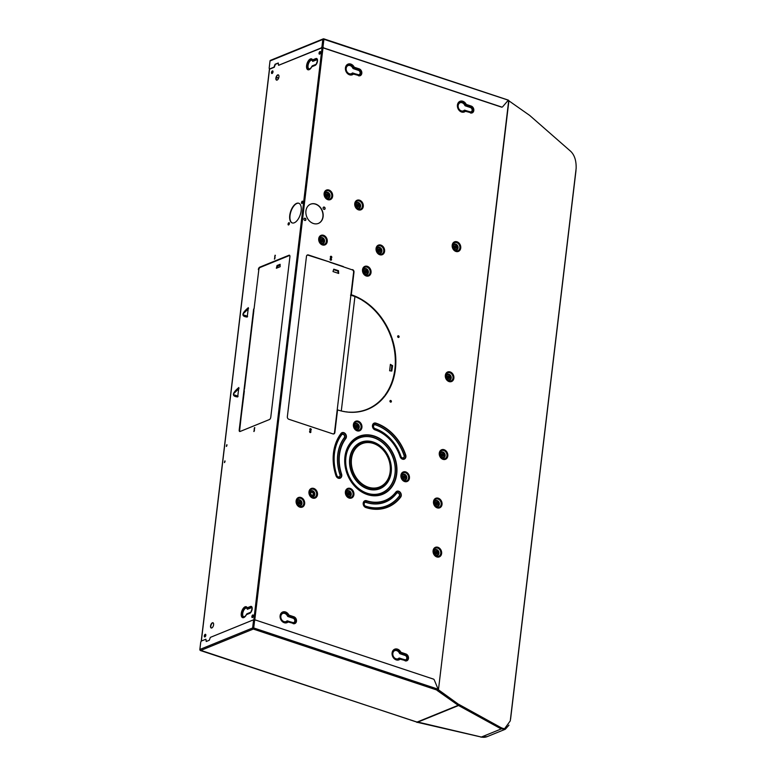 <?xml version="1.0" encoding="UTF-8"?>
<svg xmlns="http://www.w3.org/2000/svg" width="776" height="776" viewBox="0 0 776 776"><rect width="100%" height="100%" fill="white"/><g stroke="black" fill="none" stroke-linecap="round" stroke-linejoin="round"><path stroke-width="1.16" d="M575.879 170.613L576.141 168.402C576.355 160.778 574.55 155.093 570.729 151.359L529.668 115.411L508.367 100.453M330.983 257.913A0.863 0.698 67.8 0 0 331.177 256.293A0.863 0.698 67.8 0 0 330.983 257.913M310.157 432.562A0.863 0.698 67.8 0 0 310.351 430.952A0.863 0.698 67.8 0 0 310.157 432.562M390.57 402.113A0.863 0.698 67.8 0 0 390.764 400.494A0.863 0.698 67.8 0 0 390.57 402.113M398.282 337.424A0.863 0.698 67.8 0 0 398.476 335.804A0.863 0.698 67.8 0 0 398.282 337.424M330.712 260.183A0.863 0.698 67.8 0 0 330.906 258.563A0.863 0.698 67.8 0 0 330.712 260.183M310.429 430.302A0.863 0.698 67.8 0 0 310.623 428.682A0.863 0.698 67.8 0 0 310.429 430.302M352.508 269.602A2.076 1.668 67.8 0 1 353.992 272.114L351.295 294.754A61.566 49.538 -112.2 0 1 395.13 351.402A61.566 49.538 -112.2 0 1 367.64 409.35A61.566 49.538 -112.2 0 1 337.56 409.893L334.863 432.533A2.076 1.668 67.8 0 1 332.914 433.9L288.827 419.263A2.076 1.668 67.8 0 1 287.343 416.751L306.471 256.332A2.076 1.668 67.8 0 1 308.421 254.965L343.351 266.556M305.928 210.926A10.379 8.352 67.8 0 0 309.498 221.044A10.379 8.352 67.8 0 0 318.432 223.391A10.379 8.352 67.8 0 0 323.107 216.63A10.379 8.352 67.8 0 0 319.537 206.523A10.379 8.352 67.8 0 0 310.604 204.166A10.379 8.352 67.8 0 0 305.928 210.926M323.107 207.89A1.212 0.97 67.8 0 0 325.115 208.56A1.212 0.97 67.8 0 0 323.107 207.89M303.93 219.007A1.212 0.97 67.8 0 0 305.928 219.666A1.212 0.97 67.8 0 0 303.93 219.007M508.92 100.667L438.44 689.845L508.707 100.56M438.653 689.951L459.101 704.715L438.246 689.922M459.402 704.695L501.946 728.15L504.575 728.732L510.268 720.875L510.492 719.129M323.068 39.198L323.883 39.198M252.801 628.492L253.558 628.473M277.721 74.903A2.764 1.358 -71.6 0 0 275.975 77.581A2.764 1.358 -71.6 0 0 276.537 80.112A2.764 1.358 -71.6 0 0 277.1 80.073A2.764 1.358 -71.6 0 0 278.846 77.387A2.764 1.358 -71.6 0 0 278.283 74.865A2.764 1.358 -71.6 0 0 277.721 74.903M211.77 627.959A2.764 1.358 108.4 0 1 211.208 627.997A2.764 1.358 108.4 0 1 210.645 625.475A2.764 1.358 108.4 0 1 212.391 622.788A2.764 1.358 108.4 0 1 212.954 622.75A2.764 1.358 108.4 0 1 213.507 625.272A2.764 1.358 108.4 0 1 211.77 627.959M319.974 51.546A1.387 0.679 -71.6 0 0 319.101 52.884A1.387 0.679 -71.6 0 0 319.382 54.145A1.387 0.679 -71.6 0 0 319.663 54.126A1.387 0.679 -71.6 0 0 320.527 52.787A1.387 0.679 -71.6 0 0 320.255 51.526A1.387 0.679 -71.6 0 0 319.974 51.546M272.405 70.907A1.387 0.679 -71.6 0 0 271.532 72.255A1.387 0.679 -71.6 0 0 271.813 73.516A1.387 0.679 -71.6 0 0 272.095 73.497A1.387 0.679 -71.6 0 0 272.958 72.158A1.387 0.679 -71.6 0 0 272.686 70.888A1.387 0.679 -71.6 0 0 272.405 70.907M252.782 614.951A1.387 0.679 -71.6 0 0 251.919 616.299A1.387 0.679 -71.6 0 0 252.2 617.56A1.387 0.679 -71.6 0 0 252.481 617.541A1.387 0.679 -71.6 0 0 253.345 616.202A1.387 0.679 -71.6 0 0 253.063 614.932A1.387 0.679 -71.6 0 0 252.782 614.951M205.223 634.322A1.387 0.679 -71.6 0 0 204.35 635.66A1.387 0.679 -71.6 0 0 204.631 636.931A1.387 0.679 -71.6 0 0 204.912 636.912A1.387 0.679 -71.6 0 0 205.776 635.563A1.387 0.679 -71.6 0 0 205.504 634.302A1.387 0.679 -71.6 0 0 205.223 634.322M254.237 429.885L253.868 431.514L254.237 429.885M275.063 255.226L274.694 256.856L275.063 255.226M254.509 427.615L254.14 429.244L254.509 427.615M274.791 257.496L274.423 259.126L274.791 257.496M226.737 444.774L226.369 446.404L226.737 444.774M224.807 460.944L224.439 462.574L224.807 460.944M247.214 317.045C241.171 316.521 241.549 313.388 248.339 307.645L247.214 317.045M237.689 396.934C231.646 396.41 232.024 393.277 238.814 387.525L237.689 396.934M258.33 269.582A2.076 1.018 -71.6 0 1 259.698 267.177L289.002 255.246A2.076 1.018 -71.6 0 1 289.429 255.217A2.076 1.018 -71.6 0 1 289.914 256.72L270.785 417.149A2.076 1.018 -71.6 0 1 269.408 419.554L240.104 431.475A2.076 1.018 -71.6 0 1 239.687 431.505A2.076 1.018 -71.6 0 1 239.202 430.001L253.733 309.081M296.616 203.37A10.379 5.083 -71.6 0 0 290.088 213.448A10.379 5.083 -71.6 0 0 292.183 222.925A10.379 5.083 -71.6 0 0 294.298 222.78A10.379 5.083 -71.6 0 0 300.826 212.711A10.379 5.083 -71.6 0 0 298.731 203.225A10.379 5.083 -71.6 0 0 296.616 203.37M302.3 201.207A1.212 0.592 -71.6 0 0 301.544 202.391A1.212 0.592 -71.6 0 0 301.786 203.496A1.212 0.592 -71.6 0 0 302.029 203.477A1.212 0.592 -71.6 0 0 302.795 202.303A1.212 0.592 -71.6 0 0 302.553 201.197A1.212 0.592 -71.6 0 0 302.3 201.207M288.885 222.683A1.212 0.592 -71.6 0 0 288.119 223.857A1.212 0.592 -71.6 0 0 288.362 224.962A1.212 0.592 -71.6 0 0 288.614 224.943A1.212 0.592 -71.6 0 0 289.37 223.769A1.212 0.592 -71.6 0 0 289.128 222.663A1.212 0.592 -71.6 0 0 288.885 222.683M278.419 74.923A2.764 1.358 -71.6 0 0 278.002 74.991A2.764 1.358 -71.6 0 0 276.305 77.532A2.764 1.358 -71.6 0 0 276.683 80.141M211.353 628.036A2.764 1.358 108.4 0 1 210.965 625.417A2.764 1.358 108.4 0 1 212.672 622.885A2.764 1.358 108.4 0 1 213.09 622.808M205.63 634.38A1.387 0.679 -71.6 0 0 205.504 634.419A1.387 0.679 -71.6 0 0 204.67 635.612A1.387 0.679 -71.6 0 0 204.786 636.941M253.199 615.019A1.387 0.679 -71.6 0 0 253.073 615.048A1.387 0.679 -71.6 0 0 252.239 616.241A1.387 0.679 -71.6 0 0 252.345 617.58M272.812 70.975A1.387 0.679 -71.6 0 0 272.686 71.004A1.387 0.679 -71.6 0 0 271.852 72.197A1.387 0.679 -71.6 0 0 271.969 73.526M320.381 51.604A1.387 0.679 -71.6 0 0 320.255 51.633A1.387 0.679 -71.6 0 0 319.421 52.826A1.387 0.679 -71.6 0 0 319.537 54.165M225.108 461.031L224.594 462.564M227.038 444.861L226.524 446.394M275.092 257.584L274.588 259.116M254.809 427.702L254.305 429.244M275.364 255.323L274.859 256.856M254.538 429.972L254.033 431.505M239.202 430.001L239.483 430.098A2.076 1.018 -71.6 0 0 239.832 431.534M239.483 430.098L244.333 391.162M244.207 388.97L253.626 309.042M259.698 267.177L259.989 267.274A2.076 1.018 -71.6 0 0 258.612 269.679M259.979 267.516L269.825 263.054M279.505 259.116L289.293 255.343A2.076 1.018 -71.6 0 1 289.564 255.285M289.254 222.751A1.212 0.592 -71.6 0 0 289.167 222.77A1.212 0.592 -71.6 0 0 288.449 223.798A1.212 0.592 -71.6 0 0 288.517 224.972M302.679 201.285A1.212 0.592 -71.6 0 0 302.591 201.304A1.212 0.592 -71.6 0 0 301.864 202.332A1.212 0.592 -71.6 0 0 301.942 203.506M298.867 203.283A10.379 5.083 -71.6 0 0 296.898 203.467A10.379 5.083 -71.6 0 0 290.408 213.39A10.379 5.083 -71.6 0 0 292.329 222.964M316.492 63.816A2.425 1.183 -71.6 0 1 315.754 64.447L312.262 65.863M317.384 61.149A2.425 1.183 -71.6 0 0 316.569 59.849A2.425 1.183 -71.6 0 0 316.298 59.917L316.269 59.82A2.512 1.232 108.4 0 1 317.394 61.003M316.715 59.859A2.522 1.232 -71.6 0 0 316.579 59.907L312.68 61.391L316.269 59.82L315.929 58.957A3.288 1.61 108.4 0 1 317.403 60.77A3.288 1.61 108.4 0 1 316.288 64.136A3.288 1.61 108.4 0 1 315.192 65.097L312.03 66.154A4.501 2.202 -71.6 0 1 312.02 66.173M315.871 58.559L312.592 59.898A5.742 2.813 -71.6 0 0 308.062 61.285A5.742 2.813 -71.6 0 0 307.121 69.112A5.742 2.813 -71.6 0 0 311.777 66.755L315.056 65.427A3.667 1.794 -71.6 0 0 317.481 61.168A3.667 1.794 -71.6 0 0 315.871 58.559A0.689 0.553 67.8 0 0 315.929 58.957L312.65 60.285A0.689 0.553 67.8 0 1 312.592 59.898A0.689 0.533 155.3 0 0 312.505 60.227L312.806 61.333L316.579 59.907M311.486 60.179A4.598 2.25 -71.6 0 0 308.45 63.884A4.598 2.25 -71.6 0 0 308.664 68.666M312.621 61.236A4.501 2.202 -71.6 0 0 311.341 60.179A4.501 2.202 -71.6 0 0 308.227 63.807A4.501 2.202 -71.6 0 0 308.547 68.579A4.501 2.202 -71.6 0 0 311.292 67.415M315.056 65.427A0.689 0.553 -112.2 0 1 315.192 65.097L311.913 66.426A0.689 0.563 -147.9 0 0 311.739 66.629L311.777 66.755A0.689 0.553 -112.2 0 1 311.913 66.426L311.04 67.793A5.364 2.619 108.4 0 1 307.121 68.288A5.364 2.619 108.4 0 1 308.509 61.139A5.364 2.619 108.4 0 1 312.505 60.227L312.631 61.158A4.588 2.241 108.4 0 0 309.285 61.527A4.588 2.241 108.4 0 0 307.888 67.687A4.588 2.241 108.4 0 0 311.166 67.599M251.162 611.701A2.425 1.183 108.4 0 1 250.425 612.332L246.409 614.514A0.689 0.563 -147.9 0 1 246.429 614.466L246.739 613.962M250.541 606.454L247.263 607.783A5.742 2.813 -71.6 0 0 242.723 609.17A5.742 2.813 -71.6 0 0 241.792 616.998A5.742 2.813 -71.6 0 0 246.448 614.64L249.726 613.312A3.667 1.794 -71.6 0 0 252.151 609.063A3.667 1.794 -71.6 0 0 250.541 606.454A0.689 0.553 67.8 0 0 250.6 606.842L247.321 608.171A0.689 0.553 67.8 0 1 247.263 607.783A0.689 0.533 155.3 0 0 247.175 608.112L247.447 609.131L251.249 607.792L247.35 609.276L250.958 607.802A2.425 1.183 108.4 0 1 251.24 607.734A2.425 1.183 108.4 0 1 252.055 609.034M243.334 616.551A4.598 2.25 108.4 0 1 243.121 611.769A4.598 2.25 108.4 0 1 246.147 608.074M245.963 615.3A4.501 2.202 108.4 0 1 243.218 616.464A4.501 2.202 108.4 0 1 242.898 611.701A4.501 2.202 108.4 0 1 246.002 608.064A4.501 2.202 108.4 0 1 247.282 609.121M246.399 614.524L245.701 615.678A5.364 2.619 108.4 0 0 246.399 614.534L246.448 614.64A0.689 0.553 -112.2 0 1 246.584 614.32A0.689 0.563 -147.9 0 0 246.429 614.466A0.689 0.689 0 0 0 246.399 614.524L246.409 614.514M252.064 608.888A2.512 1.232 108.4 0 0 250.939 607.705L250.6 606.842A3.288 1.61 108.4 0 1 252.074 608.656A3.288 1.61 108.4 0 1 250.958 612.022A3.288 1.61 108.4 0 1 249.862 612.982L246.894 613.816L250.425 612.332M245.701 615.678A5.364 2.619 108.4 0 1 241.792 616.173A5.364 2.619 108.4 0 1 243.179 609.024A5.364 2.619 108.4 0 1 247.175 608.112L247.292 609.053A4.588 2.241 108.4 0 0 243.955 609.412A4.588 2.241 108.4 0 0 242.558 615.572A4.588 2.241 108.4 0 0 245.837 615.494M238.086 396.255C231.859 393.558 231.558 396.119 239.018 388.407M247.612 316.365C241.384 313.679 241.084 316.23 248.543 308.528M240.124 431.475A1.901 0.931 -71.6 0 1 239.697 430.098L243.965 391.046M244.265 391.007L244.101 388.931M244.498 389.057L253.868 310.468M254.024 309.178L258.825 269.679A1.901 0.931 -71.6 0 1 260.086 267.478L289.38 255.546A1.901 0.931 -71.6 0 1 289.758 255.508M276.353 268.263L277.042 265.528L280.097 264.296L280.126 266.731L276.353 268.263M276.692 268.127L277.323 265.615L280.155 264.461M280.146 265.101L278.186 265.906L276.79 267.671M310.749 430.321A0.863 0.698 67.8 0 0 310.109 428.74M331.032 260.202A0.863 0.698 67.8 0 0 330.392 258.621M398.612 337.444A0.863 0.698 67.8 0 0 397.962 335.863M390.891 402.133A0.863 0.698 67.8 0 0 390.25 400.542M310.478 432.591A0.863 0.698 67.8 0 0 309.837 431M331.303 257.933A0.863 0.698 67.8 0 0 330.663 256.352M308.421 254.965L308.227 255.042A2.076 1.668 67.8 0 0 307.306 255.023M308.227 255.042L317.229 257.884M353.992 272.114L353.798 272.192A2.076 1.668 67.8 0 0 352.314 269.679M353.798 272.192L352.896 281.3M351.761 290.835L350.946 294.589M337.143 410.31L337.104 413.695M335.038 431.097L334.669 432.61A2.076 1.668 67.8 0 1 333.825 433.92M305.288 220.491A1.212 0.97 67.8 0 0 304.376 218.26M324.465 209.374A1.212 0.97 67.8 0 0 323.563 207.144M318.335 223.43A10.379 8.352 67.8 0 0 322.913 216.708A10.379 8.352 67.8 0 0 319.392 206.639A10.379 8.352 67.8 0 0 310.507 204.214M459.101 704.715L501.645 728.179L504.419 728.742M365.719 271.047L366.097 271.959M365.593 271.319L366.456 271.6L365.593 271.319M365.7 270.659A0.863 0.698 -112.2 0 0 365.312 271.222A0.863 0.698 67.8 0 0 366.738 271.697A0.863 0.698 -112.2 0 0 365.7 270.659L365.554 270.717A0.863 0.698 67.8 0 0 365.166 271.28A0.863 0.698 -112.2 0 0 366.272 272.279M364.497 271.231A1.387 1.115 -112.2 0 1 366.786 271.998A1.387 1.115 -112.2 0 1 364.497 271.231M448.538 376.651L448.916 377.572M448.412 376.923L449.275 377.214L448.412 376.923M448.518 376.263A0.863 0.698 -112.2 0 0 448.13 376.826A0.863 0.698 67.8 0 0 449.556 377.301A0.863 0.698 -112.2 0 0 448.518 376.263L448.373 376.321A0.863 0.698 67.8 0 0 447.985 376.884A0.863 0.698 -112.2 0 0 449.1 377.893M447.315 376.845A1.387 1.115 -112.2 0 1 449.605 377.602A1.387 1.115 -112.2 0 1 447.315 376.845M436.296 551.998L436.665 552.919M436.17 552.269L437.024 552.56L436.17 552.269M436.267 551.61A0.863 0.698 -112.2 0 0 435.879 552.173A0.863 0.698 67.8 0 0 437.315 552.648A0.863 0.698 -112.2 0 0 436.267 551.61L436.131 551.668A0.863 0.698 67.8 0 0 435.734 552.231A0.863 0.698 -112.2 0 0 436.849 553.24M435.074 552.192A1.387 1.115 -112.2 0 1 437.363 552.948A1.387 1.115 -112.2 0 1 435.074 552.192M299.313 502.217L299.691 503.129M299.187 502.479L300.05 502.77L299.187 502.479M299.293 501.829A0.863 0.698 -112.2 0 0 298.905 502.392A0.863 0.698 67.8 0 0 300.331 502.867A0.863 0.698 -112.2 0 0 299.293 501.829L299.148 501.888A0.863 0.698 67.8 0 0 298.76 502.45A0.863 0.698 -112.2 0 0 299.875 503.449M298.091 502.402A1.387 1.115 -112.2 0 1 300.38 503.158A1.387 1.115 -112.2 0 1 298.091 502.402M379.26 249.823L379.639 250.735M379.134 250.085L379.998 250.376L379.134 250.085M379.241 249.435A0.863 0.698 -112.2 0 0 378.853 249.998A0.863 0.698 67.8 0 0 380.279 250.473A0.863 0.698 -112.2 0 0 379.241 249.435L379.095 249.494A0.863 0.698 67.8 0 0 378.707 250.056A0.863 0.698 -112.2 0 0 379.823 251.055M378.038 250.008A1.387 1.115 -112.2 0 1 380.327 250.764A1.387 1.115 -112.2 0 1 378.038 250.008M455.396 246.525L455.774 247.437M455.269 246.787L456.133 247.078L455.269 246.787M455.376 246.137A0.863 0.698 -112.2 0 0 454.988 246.7A0.863 0.698 67.8 0 0 456.414 247.175A0.863 0.698 -112.2 0 0 455.376 246.137L455.231 246.196A0.863 0.698 67.8 0 0 454.843 246.758A0.863 0.698 -112.2 0 0 455.958 247.757M454.173 246.71A1.387 1.115 -112.2 0 1 456.463 247.466A1.387 1.115 -112.2 0 1 454.173 246.71M311.389 492.333A1.552 1.251 -112.2 0 1 312.563 495.204M312.243 492.275A1.552 1.251 -112.2 0 1 311.904 495.185A1.552 1.251 -112.2 0 1 312.243 492.275M404.121 476.629L404.5 477.55M403.995 476.9L404.849 477.182L403.995 476.9M404.102 476.241A0.863 0.698 -112.2 0 0 403.704 476.803A0.863 0.698 67.8 0 0 405.14 477.279A0.863 0.698 -112.2 0 0 404.102 476.241L403.957 476.299A0.863 0.698 67.8 0 0 403.568 476.862A0.863 0.698 -112.2 0 0 404.674 477.861M402.899 476.813A1.387 1.115 -112.2 0 1 405.188 477.579A1.387 1.115 -112.2 0 1 402.899 476.813M348.909 493.875L348.666 493.284M348.928 493.216L349.016 493.866L348.928 493.216M349.21 494.341A0.863 0.698 67.8 0 1 348.172 493.303A0.863 0.698 -112.2 0 1 349.598 493.779A0.863 0.698 67.8 0 1 349.21 494.341L349.074 494.399A0.863 0.698 -112.2 0 1 348.026 493.361A0.863 0.698 67.8 0 1 348.492 492.77M349.646 494.079A1.387 1.115 -112.2 0 1 347.357 493.313A1.387 1.115 -112.2 0 1 349.646 494.079M356.931 426.654L356.688 426.063M356.941 425.995L356.863 426.645L356.941 425.995M357.232 427.12A0.863 0.698 67.8 0 1 356.184 426.082A0.863 0.698 -112.2 0 1 357.62 426.558A0.863 0.698 67.8 0 1 357.232 427.12L357.086 427.178A0.863 0.698 -112.2 0 1 356.048 426.14A0.863 0.698 67.8 0 1 356.504 425.549M357.668 426.849A1.387 1.115 -112.2 0 1 355.379 426.092A1.387 1.115 -112.2 0 1 357.668 426.849M436.694 502.935L437.072 503.857M436.568 503.207L437.431 503.488L436.568 503.207M436.675 502.547A0.863 0.698 -112.2 0 0 436.287 503.11A0.863 0.698 67.8 0 0 437.712 503.585A0.863 0.698 -112.2 0 0 436.675 502.547L436.529 502.605A0.863 0.698 67.8 0 0 436.141 503.168A0.863 0.698 -112.2 0 0 437.257 504.177M435.472 503.129A1.387 1.115 -112.2 0 1 437.761 503.886A1.387 1.115 -112.2 0 1 435.472 503.129M442.485 454.426L442.853 455.337M442.359 454.697L443.212 454.978L442.359 454.697M442.456 454.038A0.863 0.698 -112.2 0 0 442.068 454.6A0.863 0.698 67.8 0 0 443.503 455.075A0.863 0.698 -112.2 0 0 442.456 454.038L442.32 454.096A0.863 0.698 67.8 0 0 441.932 454.658A0.863 0.698 -112.2 0 0 443.038 455.657M441.263 454.61A1.387 1.115 -112.2 0 1 443.552 455.366A1.387 1.115 -112.2 0 1 441.263 454.61M321.924 240.026L322.292 240.948M321.798 240.298L322.651 240.579L321.798 240.298M321.894 239.638A0.863 0.698 -112.2 0 0 321.506 240.201A0.863 0.698 67.8 0 0 322.942 240.676A0.863 0.698 -112.2 0 0 321.894 239.638L321.759 239.697A0.863 0.698 67.8 0 0 321.371 240.259A0.863 0.698 -112.2 0 0 322.476 241.258M320.701 240.211A1.387 1.115 -112.2 0 1 322.991 240.977A1.387 1.115 -112.2 0 1 320.701 240.211M327.317 194.747L327.695 195.668M327.191 195.019L328.054 195.3L327.191 195.019M327.297 194.359A0.863 0.698 -112.2 0 0 326.909 194.921A0.863 0.698 67.8 0 0 328.335 195.397A0.863 0.698 -112.2 0 0 327.297 194.359L327.152 194.417A0.863 0.698 67.8 0 0 326.764 194.98A0.863 0.698 -112.2 0 0 327.879 195.979M326.095 194.931A1.387 1.115 -112.2 0 1 328.384 195.697A1.387 1.115 -112.2 0 1 326.095 194.931M357.949 204.922L358.328 205.834M357.823 205.184L358.687 205.475L357.823 205.184M357.93 204.524A0.863 0.698 -112.2 0 0 357.542 205.087A0.863 0.698 67.8 0 0 358.968 205.572A0.863 0.698 -112.2 0 0 357.93 204.524L357.785 204.583A0.863 0.698 67.8 0 0 357.397 205.145A0.863 0.698 -112.2 0 0 358.512 206.154M356.727 205.106A1.387 1.115 -112.2 0 1 359.016 205.863A1.387 1.115 -112.2 0 1 356.727 205.106M358.143 74.622L352.624 73.109A4.588 3.686 -112.2 0 1 346.93 71.935A4.588 3.686 -112.2 0 1 347.687 65.553A4.588 3.686 -112.2 0 1 353.225 68.113L358.706 70.092A2.512 2.018 -112.2 0 1 360.51 73.128A2.512 2.018 -112.2 0 1 358.153 74.787L352.905 73.041L353.158 73.807L352.479 72.973A4.394 3.531 -112.2 0 1 351.47 73.671A4.394 3.531 -112.2 0 1 346.532 70.936A4.394 3.531 -112.2 0 1 348.152 65.533A4.394 3.531 -112.2 0 1 353.051 68.191L358.657 70.286A2.318 1.862 -112.2 0 1 358.143 74.622L358.347 75.398L353.158 73.807A5.364 4.317 -112.2 0 1 346.649 72.11A5.364 4.317 -112.2 0 1 347.522 64.806A5.364 4.317 -112.2 0 1 353.924 67.405L353.216 68.618L358.464 70.364A2.318 1.862 -112.2 0 1 359.172 74.632M348.055 65.572A4.394 3.531 -112.2 0 1 352.857 68.269L354.254 67.231L359.084 69.248L358.464 70.364M352.479 72.973L352.294 73.051A4.394 3.531 -112.2 0 1 351.373 73.701M470.13 111.802L464.62 110.299A4.588 3.686 -112.2 0 1 458.917 109.125A4.588 3.686 -112.2 0 1 459.683 102.742A4.588 3.686 -112.2 0 1 465.212 105.303L470.702 107.282A2.512 2.018 -112.2 0 1 472.497 110.318A2.512 2.018 -112.2 0 1 470.14 111.967L464.892 110.231L465.144 110.997L464.475 110.163A4.394 3.531 -112.2 0 1 463.456 110.852A4.394 3.531 -112.2 0 1 458.529 108.116A4.394 3.531 -112.2 0 1 460.149 102.723A4.394 3.531 -112.2 0 1 465.037 105.381L470.644 107.476A2.318 1.862 -112.2 0 1 470.13 111.802L470.343 112.578L465.144 110.997A5.364 4.317 -112.2 0 1 458.645 109.3A5.364 4.317 -112.2 0 1 459.518 101.996A5.364 4.317 -112.2 0 1 465.91 104.595L465.212 105.808L470.46 107.554A2.318 1.862 -112.2 0 1 471.168 111.822M460.052 102.762A4.394 3.531 -112.2 0 1 464.853 105.458L466.25 104.421L471.071 106.438L470.46 107.554M464.475 110.163L464.281 110.24A4.394 3.531 -112.2 0 1 463.359 110.89M404.8 659.697L399.291 658.184A4.588 3.686 -112.2 0 1 393.587 657.01A4.588 3.686 -112.2 0 1 394.353 650.627A4.588 3.686 -112.2 0 1 399.882 653.188L405.373 655.167A2.512 2.018 -112.2 0 1 407.167 658.203A2.512 2.018 -112.2 0 1 404.81 659.862L399.562 658.116L399.815 658.882L399.136 658.048A4.394 3.531 -112.2 0 1 398.127 658.746A4.394 3.531 -112.2 0 1 393.199 656.011A4.394 3.531 -112.2 0 1 394.809 650.608A4.394 3.531 -112.2 0 1 399.708 653.266L405.315 655.361A2.318 1.862 -112.2 0 1 404.8 659.697L405.004 660.473L399.815 658.882A5.364 4.317 -112.2 0 1 393.316 657.185A5.364 4.317 -112.2 0 1 394.179 649.89A5.364 4.317 -112.2 0 1 400.581 652.48L399.882 653.693L405.12 655.439A2.318 1.862 -112.2 0 1 405.838 659.707M394.722 650.647A4.394 3.531 -112.2 0 1 399.524 653.343L400.92 652.306L405.741 654.323L405.12 655.439M399.136 658.048L398.951 658.126A4.394 3.531 -112.2 0 1 398.03 658.775M292.804 622.507L287.295 620.994A4.588 3.686 -112.2 0 1 281.601 619.83A4.588 3.686 -112.2 0 1 282.357 613.438A4.588 3.686 -112.2 0 1 287.896 616.008L293.376 617.977A2.512 2.018 -112.2 0 1 295.171 621.013A2.512 2.018 -112.2 0 1 292.814 622.672L287.576 620.926L287.828 621.692L287.149 620.858A4.394 3.531 -112.2 0 1 286.131 621.557A4.394 3.531 -112.2 0 1 281.203 618.821A4.394 3.531 -112.2 0 1 282.823 613.418A4.394 3.531 -112.2 0 1 287.721 616.076L293.328 618.171A2.318 1.862 -112.2 0 1 292.804 622.507L293.018 623.283L287.828 621.692A5.364 4.317 -112.2 0 1 281.319 620.005A5.364 4.317 -112.2 0 1 282.192 612.7A5.364 4.317 -112.2 0 1 288.594 615.29L287.886 616.513L293.134 618.249A2.318 1.862 -112.2 0 1 293.842 622.517M282.726 613.457A4.394 3.531 -112.2 0 1 287.527 616.154L288.924 615.116L293.745 617.143L293.134 618.249M287.149 620.858L286.955 620.936A4.394 3.531 -112.2 0 1 286.034 621.595M329.887 262.094L308.169 255.217A1.901 1.533 67.8 0 0 306.617 255.77M329.664 262.181L352.255 269.854A1.901 1.533 67.8 0 1 353.623 272.153L334.495 432.581A1.901 1.533 67.8 0 1 332.749 433.842M333.001 271.561L333.758 269.165L338.423 270.669L338.685 273.453L333.001 271.561M340.8 410.844L341.295 410.94L354.942 296.49A61.401 49.392 67.8 0 1 360.772 299.4L360.821 299.255A61.566 49.538 67.8 0 0 353.313 295.656A61.566 49.538 67.8 0 0 351.062 294.841A61.566 49.538 -112.2 0 1 394.887 351.421A61.566 49.538 -112.2 0 1 367.533 409.389M341.246 410.96L341.295 410.94A61.401 49.392 67.8 0 0 341.983 411.096M391.802 371.044L389.63 370.773L390.396 364.351L392.608 365.758L391.802 371.044M343.137 411.387L343.137 411.338A61.401 49.392 67.8 0 0 344.66 411.62L344.563 411.658M345.824 411.862L345.824 411.794A61.401 49.392 67.8 0 0 347.57 411.998L347.405 412.066M367.116 409.272A61.401 49.392 67.8 0 1 367.019 409.311A61.401 49.392 67.8 0 1 348.725 412.182L348.725 412.095A61.401 49.392 67.8 0 0 367.203 409.233A61.401 49.392 67.8 0 0 384.421 395.964L384.304 396.119M357.135 412.037A61.566 49.538 67.8 0 0 367.271 409.389A61.566 49.538 67.8 0 0 384.537 396.09M391.919 339.151A61.566 49.538 67.8 0 1 385.235 395.159L385.119 395.032A61.401 49.392 67.8 0 0 391.783 339.19L391.783 339.199M391.346 337.87A61.401 49.392 67.8 0 0 361.858 300.04L361.907 299.895A61.566 49.538 67.8 0 1 391.482 337.832L391.346 337.87M333.564 269.621L337.657 270.979L338.685 273.453M392.462 365.486L391.773 365.768L390.396 364.351M391.773 365.768L391.269 370.976M358.919 298.391L353.264 295.637M367.174 409.427A61.566 49.538 67.8 0 0 384.343 396.167M385.158 395.071A61.566 49.538 67.8 0 0 392.045 381.666M354.942 296.49L350.519 295.113M323.883 39.45L323.058 46.376A1.387 1.115 67.8 0 0 324.048 48.044L501.635 107.02A1.387 1.115 67.8 0 0 502.644 106.778L508.309 100.182L323.476 39.149M502.217 107.039A1.387 1.115 -112.2 0 1 501.451 107.098L323.854 48.122A1.387 1.115 -112.2 0 1 322.865 46.453L323.058 46.376M278.574 78.25L276.305 77.503M322.816 39.46L270.029 60.955L269.204 67.871A1.387 0.679 -71.6 0 0 269.534 68.88A1.387 0.679 -71.6 0 0 269.815 68.86L273.996 67.153L275.073 64.253L278.254 63.011L278.565 65.291L321.07 47.986A1.387 0.679 -71.6 0 0 321.991 46.385L322.816 39.46A0.902 0.728 -112.2 0 1 323.437 38.839A0.902 0.728 67.8 0 1 323.485 38.839M270.029 60.955A0.902 0.728 -112.2 0 1 270.436 60.363L323.223 38.878M269.689 68.889A1.387 0.679 108.4 0 0 269.815 68.977A1.387 0.679 108.4 0 0 270.096 68.957L274.287 67.25L275.354 64.35L278.371 63.118M323.097 39.557L322.273 46.482A1.387 0.679 108.4 0 1 321.361 48.083L278.603 65.31M322.865 46.453L323.446 39.139M278.642 78.056L276.363 77.299M458.907 704.967L458.257 705.335L437.15 690.446L437.926 690.378L253.112 629.006L254.528 621.043A1.387 1.115 -112.2 0 1 255.828 620.131L433.425 679.097A1.387 1.115 -112.2 0 1 434.288 679.96L437.945 688.758L437.926 690.378M438.091 689.195L253.703 627.959L253.112 629.006A0.902 0.728 -112.2 0 1 253.063 628.948A0.902 0.728 67.8 0 1 252.636 627.978L199.859 649.463A0.902 0.728 67.8 0 0 200.499 650.55L417.1 722.107M253.703 627.959L254.528 621.043M255.061 620.189A1.387 1.115 67.8 0 0 254.344 621.12M199.859 649.463L200.683 642.538A1.387 0.679 108.4 0 1 201.595 640.937L205.921 639.22L206.232 641.51L209.278 640.268L210.354 637.377L252.86 620.072A1.387 0.679 108.4 0 1 253.141 620.053A1.387 0.679 108.4 0 1 253.461 621.052L252.636 627.978M205.921 639.22L206.261 641.5M459.072 704.947L416.954 722.136M459.082 705.297L416.993 722.437A0.902 0.728 -112.2 0 1 416.925 722.417M501.762 727.859L501.17 728.78M481.13 736.977L480.984 737.19A14.016 11.281 67.8 0 0 481.042 737.2L481.421 737.045A14.016 11.281 67.8 0 0 487.192 736.618L505.312 729.246L501.16 728.79A0.689 0.572 -60.9 0 0 501.771 728.237M501.335 728.897A0.689 0.572 -60.9 0 0 501.946 728.325A0.689 0.572 -61.3 0 1 501.335 728.897L481.363 737.035L417.061 721.884M459.179 704.482L458.703 705.452M458.257 705.335A0.902 0.718 -54.8 0 0 459.072 704.695M253.141 620.053L253.422 620.14A1.387 0.679 -71.6 0 1 253.752 621.149L252.927 628.065M254.732 620.354L323.049 47.404M367.358 266.333A5.151 4.142 -112.2 0 1 371.044 272.56A5.151 4.142 -112.2 0 1 366.214 275.965A5.151 4.142 -112.2 0 1 362.518 269.728A5.151 4.142 -112.2 0 1 367.358 266.333M450.177 371.937A5.151 4.142 -112.2 0 1 453.873 378.174A5.151 4.142 -112.2 0 1 449.032 381.579A5.151 4.142 -112.2 0 1 445.337 375.341A5.151 4.142 -112.2 0 1 450.177 371.937M437.926 547.284A5.151 4.142 -112.2 0 1 441.622 553.521A5.151 4.142 -112.2 0 1 436.781 556.925A5.151 4.142 -112.2 0 1 433.095 550.688A5.151 4.142 -112.2 0 1 437.926 547.284M300.952 497.494A5.151 4.142 -112.2 0 1 304.648 503.731A5.151 4.142 -112.2 0 1 299.808 507.135A5.151 4.142 -112.2 0 1 296.112 500.898A5.151 4.142 -112.2 0 1 300.952 497.494M380.9 245.1A5.151 4.142 -112.2 0 1 384.595 251.337A5.151 4.142 -112.2 0 1 379.755 254.741A5.151 4.142 -112.2 0 1 376.059 248.504A5.151 4.142 -112.2 0 1 380.9 245.1M457.035 241.802A5.151 4.142 -112.2 0 1 460.731 248.039A5.151 4.142 -112.2 0 1 455.89 251.443A5.151 4.142 -112.2 0 1 452.195 245.206A5.151 4.142 -112.2 0 1 457.035 241.802M313.795 488.443A5.151 4.142 -112.2 0 1 317.481 494.681A5.151 4.142 -112.2 0 1 312.641 498.085A5.151 4.142 -112.2 0 1 308.955 491.848A5.151 4.142 -112.2 0 1 313.795 488.443M405.761 471.915A5.151 4.142 -112.2 0 1 409.447 478.142A5.151 4.142 -112.2 0 1 404.606 481.547A5.151 4.142 -112.2 0 1 400.92 475.31A5.151 4.142 -112.2 0 1 405.761 471.915M350.219 488.414A5.151 4.142 -112.2 0 1 353.914 494.651A5.151 4.142 -112.2 0 1 349.074 498.047A5.151 4.142 -112.2 0 1 345.378 491.819A5.151 4.142 -112.2 0 1 350.219 488.414M358.24 421.193A5.151 4.142 -112.2 0 1 361.926 427.421A5.151 4.142 -112.2 0 1 357.086 430.825A5.151 4.142 -112.2 0 1 353.4 424.588A5.151 4.142 -112.2 0 1 358.24 421.193M438.333 498.221A5.151 4.142 -112.2 0 1 442.029 504.458A5.151 4.142 -112.2 0 1 437.189 507.863A5.151 4.142 -112.2 0 1 433.493 501.626A5.151 4.142 -112.2 0 1 438.333 498.221M444.124 449.711A5.151 4.142 -112.2 0 1 447.81 455.939A5.151 4.142 -112.2 0 1 442.97 459.344A5.151 4.142 -112.2 0 1 439.284 453.106A5.151 4.142 -112.2 0 1 444.124 449.711M375.865 423.124A3.618 2.91 67.8 0 0 372.461 425.52A3.618 2.91 67.8 0 0 375.06 429.894A37.888 30.477 -112.2 0 1 400.096 456.627A3.618 2.91 67.8 0 0 404.044 459.227A3.618 2.91 67.8 0 0 405.693 454.969A45.134 36.307 67.8 0 0 375.865 423.124L375.788 423.434A44.824 36.055 -112.2 0 1 405.411 455.056A3.317 2.667 -112.2 0 1 403.908 458.946A3.317 2.667 -112.2 0 1 400.3 456.569A38.199 30.73 67.8 0 0 375.05 429.623A3.317 2.667 -112.2 0 1 372.674 425.617A3.317 2.667 -112.2 0 1 375.788 423.434L375.341 424.647A43.66 35.124 -112.2 0 1 404.199 455.454L405.693 454.969M367.339 494.584A31.292 25.181 67.8 0 0 396.73 473.923A31.292 25.181 67.8 0 0 374.323 436.063A31.292 25.181 67.8 0 0 344.932 456.725A31.292 25.181 67.8 0 0 367.339 494.584M345.786 438.595A3.618 2.91 67.8 0 0 345.242 433.6A3.618 2.91 67.8 0 0 341.003 433.483A45.134 36.307 67.8 0 0 335.969 475.678A3.618 2.91 67.8 0 0 339.917 478.278A3.618 2.91 67.8 0 0 341.566 474.02A37.888 30.477 -112.2 0 1 345.786 438.595L345.543 438.391A38.199 30.73 67.8 0 0 341.285 474.107A3.317 2.667 -112.2 0 1 339.781 478.006A3.317 2.667 -112.2 0 1 336.163 475.63A44.824 36.055 -112.2 0 1 341.168 433.716A3.317 2.667 -112.2 0 1 345.048 433.823A3.317 2.667 -112.2 0 1 345.543 438.391L344.457 437.703A39.363 31.661 67.8 0 0 340.063 474.505A2.144 1.727 -112.2 0 1 336.745 475.494A43.66 35.124 -112.2 0 1 341.615 434.667A2.144 1.727 -112.2 0 1 344.457 437.703L344.331 437.596A39.518 31.787 67.8 0 0 339.927 474.543A1.998 1.6 -112.2 0 1 336.842 475.465A43.505 34.998 -112.2 0 1 341.692 434.783A1.998 1.6 -112.2 0 1 344.331 437.596M395.876 492.052A37.888 30.477 -112.2 0 1 366.611 500.743A3.618 2.91 67.8 0 0 363.207 503.139A3.618 2.91 67.8 0 0 365.797 507.523A45.134 36.307 67.8 0 0 400.659 497.164A3.618 2.91 67.8 0 0 400.115 492.168A3.618 2.91 67.8 0 0 395.876 492.052L396.041 492.285A3.317 2.667 -112.2 0 1 399.921 492.401A3.317 2.667 -112.2 0 1 400.416 496.96A44.824 36.055 -112.2 0 1 365.797 507.252A3.317 2.667 -112.2 0 1 363.42 503.236A3.317 2.667 -112.2 0 1 366.534 501.053A38.199 30.73 67.8 0 0 396.041 492.285L396.488 493.235A2.144 1.727 -112.2 0 1 399.33 496.271A43.66 35.124 -112.2 0 1 365.603 506.292A2.144 1.727 -112.2 0 1 366.078 502.276A39.363 31.661 67.8 0 0 396.488 493.235L396.565 493.352A1.998 1.6 -112.2 0 1 399.204 496.165A43.505 34.998 -112.2 0 1 365.603 506.156A1.998 1.6 -112.2 0 1 366.049 502.421A39.518 31.787 67.8 0 0 396.565 493.352M323.563 235.312A5.151 4.142 -112.2 0 1 327.249 241.54A5.151 4.142 -112.2 0 1 322.409 244.944A5.151 4.142 -112.2 0 1 318.723 238.707A5.151 4.142 -112.2 0 1 323.563 235.312M328.956 190.033A5.151 4.142 -112.2 0 1 332.652 196.26A5.151 4.142 -112.2 0 1 327.811 199.665A5.151 4.142 -112.2 0 1 324.116 193.428A5.151 4.142 -112.2 0 1 328.956 190.033M359.589 200.198A5.151 4.142 -112.2 0 1 363.284 206.435A5.151 4.142 -112.2 0 1 358.444 209.84A5.151 4.142 -112.2 0 1 354.748 203.603A5.151 4.142 -112.2 0 1 359.589 200.198M358.366 75.728A3.667 2.949 67.8 0 0 361.81 73.303A3.667 2.949 67.8 0 0 359.191 68.87L359.084 69.248A3.288 2.638 -112.2 0 1 361.432 73.225A3.288 2.638 -112.2 0 1 358.347 75.398L353.439 74.089A5.742 4.617 67.8 0 1 346.465 72.275A5.742 4.617 67.8 0 1 347.405 64.447A5.742 4.617 67.8 0 1 354.254 67.231L359.191 68.87M470.363 112.918A3.667 2.949 67.8 0 0 473.806 110.493A3.667 2.949 67.8 0 0 471.178 106.05L471.071 106.438A3.288 2.638 -112.2 0 1 473.428 110.415A3.288 2.638 -112.2 0 1 470.343 112.578L465.425 111.278A5.742 4.617 67.8 0 1 458.461 109.464A5.742 4.617 67.8 0 1 459.392 101.637A5.742 4.617 67.8 0 1 466.25 104.421L471.178 106.05M405.033 660.803A3.667 2.949 67.8 0 0 408.477 658.378A3.667 2.949 67.8 0 0 405.848 653.945L405.741 654.323A3.288 2.638 -112.2 0 1 408.089 658.3A3.288 2.638 -112.2 0 1 405.004 660.473L400.096 659.163A5.742 4.617 67.8 0 1 393.131 657.35A5.742 4.617 67.8 0 1 394.062 649.522A5.742 4.617 67.8 0 1 400.92 652.306L405.848 653.945M293.037 623.613A3.667 2.949 67.8 0 0 296.48 621.188A3.667 2.949 67.8 0 0 293.852 616.755L293.745 617.143A3.288 2.638 -112.2 0 1 296.102 621.11A3.288 2.638 -112.2 0 1 293.018 623.283L288.109 621.974A5.742 4.617 67.8 0 1 281.135 620.16A5.742 4.617 67.8 0 1 282.066 612.342A5.742 4.617 67.8 0 1 288.924 615.116L293.852 616.755M373.44 443.484A23.358 18.789 -112.2 0 1 390.163 471.74A23.358 18.789 -112.2 0 1 368.231 487.163A23.358 18.789 -112.2 0 1 351.499 458.907A23.358 18.789 -112.2 0 1 373.44 443.484M576.141 168.402L510.268 720.875M253.742 620.616L322.127 47.074M201.333 641.122L269.563 68.889M315.754 64.447L315.706 64.515A2.512 1.232 108.4 0 0 316.424 63.942M311.729 66.639A5.364 2.619 108.4 0 1 311.04 67.793M251.085 611.827A2.512 1.232 108.4 0 1 250.376 612.4L249.862 612.982A0.689 0.553 -112.2 0 0 249.726 613.312M442.621 454.445L442.533 455.202M436.839 502.964L436.752 503.711M365.933 269.175A2.609 2.095 -112.2 0 1 367.795 272.327A2.609 2.095 -112.2 0 1 365.35 274.044A2.609 2.095 67.8 0 1 363.488 270.892A2.609 2.095 67.8 0 1 365.933 269.175M366.126 268.622A3.133 2.522 -112.2 0 1 368.377 272.415A3.133 2.522 -112.2 0 1 365.428 274.491A3.133 2.522 67.8 0 1 363.187 270.698A3.133 2.522 67.8 0 1 366.126 268.622M367.067 267.157A4.355 3.502 67.8 0 0 362.974 270.029A4.355 3.502 67.8 0 0 366.097 275.305A4.355 3.502 -112.2 0 0 370.191 272.425A4.355 3.502 -112.2 0 0 367.067 267.157M448.751 374.789A2.609 2.095 -112.2 0 1 450.623 377.941A2.609 2.095 -112.2 0 1 448.169 379.658A2.609 2.095 67.8 0 1 446.307 376.505A2.609 2.095 67.8 0 1 448.751 374.789M448.945 374.236A3.133 2.522 -112.2 0 1 451.195 378.028A3.133 2.522 -112.2 0 1 448.247 380.095A3.133 2.522 67.8 0 1 446.006 376.302A3.133 2.522 67.8 0 1 448.945 374.236M449.886 372.761A4.355 3.502 67.8 0 0 445.793 375.642A4.355 3.502 67.8 0 0 448.916 380.919A4.355 3.502 -112.2 0 0 453.009 378.038A4.355 3.502 -112.2 0 0 449.886 372.761M436.51 550.135A2.609 2.095 -112.2 0 1 438.372 553.288A2.609 2.095 -112.2 0 1 435.928 555.005A2.609 2.095 67.8 0 1 434.056 551.852A2.609 2.095 67.8 0 1 436.51 550.135M436.704 549.583A3.133 2.522 -112.2 0 1 438.944 553.375A3.133 2.522 -112.2 0 1 436.005 555.441A3.133 2.522 67.8 0 1 433.755 551.649A3.133 2.522 67.8 0 1 436.704 549.583M437.635 548.108A4.355 3.502 67.8 0 0 433.541 550.989A4.355 3.502 67.8 0 0 436.665 556.266A4.355 3.502 -112.2 0 0 440.758 553.385A4.355 3.502 -112.2 0 0 437.635 548.108M299.526 500.345A2.609 2.095 -112.2 0 1 301.398 503.498A2.609 2.095 -112.2 0 1 298.944 505.215A2.609 2.095 67.8 0 1 297.082 502.062A2.609 2.095 67.8 0 1 299.526 500.345M299.72 499.792A3.133 2.522 -112.2 0 1 301.971 503.585A3.133 2.522 -112.2 0 1 299.022 505.661A3.133 2.522 67.8 0 1 296.781 501.868A3.133 2.522 67.8 0 1 299.72 499.792M300.661 498.328A4.355 3.502 67.8 0 0 296.568 501.199A4.355 3.502 67.8 0 0 299.691 506.476A4.355 3.502 -112.2 0 0 303.785 503.595A4.355 3.502 -112.2 0 0 300.661 498.328M379.474 247.951A2.609 2.095 -112.2 0 1 381.346 251.104A2.609 2.095 -112.2 0 1 378.892 252.821A2.609 2.095 67.8 0 1 377.029 249.668A2.609 2.095 67.8 0 1 379.474 247.951M379.668 247.399A3.133 2.522 -112.2 0 1 381.918 251.191A3.133 2.522 -112.2 0 1 378.969 253.267A3.133 2.522 67.8 0 1 376.729 249.474A3.133 2.522 67.8 0 1 379.668 247.399M380.609 245.934A4.355 3.502 67.8 0 0 376.515 248.805A4.355 3.502 67.8 0 0 379.639 254.082A4.355 3.502 -112.2 0 0 383.732 251.201A4.355 3.502 -112.2 0 0 380.609 245.934M455.609 244.653A2.609 2.095 -112.2 0 1 457.471 247.806A2.609 2.095 -112.2 0 1 455.027 249.523A2.609 2.095 67.8 0 1 453.165 246.37A2.609 2.095 67.8 0 1 455.609 244.653M455.803 244.101A3.133 2.522 -112.2 0 1 458.053 247.893A3.133 2.522 -112.2 0 1 455.105 249.969A3.133 2.522 67.8 0 1 452.864 246.176A3.133 2.522 67.8 0 1 455.803 244.101M456.744 242.636A4.355 3.502 67.8 0 0 452.65 245.507A4.355 3.502 67.8 0 0 455.774 250.784A4.355 3.502 -112.2 0 0 459.867 247.903A4.355 3.502 -112.2 0 0 456.744 242.636M312.369 491.295A2.609 2.095 -112.2 0 1 314.231 494.448A2.609 2.095 -112.2 0 1 311.787 496.165A2.609 2.095 67.8 0 1 309.915 493.012A2.609 2.095 67.8 0 1 312.369 491.295M312.563 490.742A3.133 2.522 -112.2 0 1 314.804 494.535A3.133 2.522 -112.2 0 1 311.865 496.601A3.133 2.522 67.8 0 1 309.614 492.808A3.133 2.522 67.8 0 1 312.563 490.742M313.494 489.268A4.355 3.502 67.8 0 0 309.401 492.149A4.355 3.502 67.8 0 0 312.524 497.426A4.355 3.502 -112.2 0 0 316.618 494.545A4.355 3.502 -112.2 0 0 313.494 489.268M404.335 474.757A2.609 2.095 -112.2 0 1 406.197 477.909A2.609 2.095 -112.2 0 1 403.753 479.636A2.609 2.095 67.8 0 1 401.89 476.483A2.609 2.095 67.8 0 1 404.335 474.757M404.529 474.204A3.133 2.522 -112.2 0 1 406.769 477.997A3.133 2.522 -112.2 0 1 403.83 480.072A3.133 2.522 67.8 0 1 401.58 476.28A3.133 2.522 67.8 0 1 404.529 474.204M405.47 472.739A4.355 3.502 67.8 0 0 401.376 475.62A4.355 3.502 67.8 0 0 404.49 480.887A4.355 3.502 -112.2 0 0 408.583 478.006A4.355 3.502 -112.2 0 0 405.47 472.739M348.793 491.256A2.609 2.095 -112.2 0 1 350.665 494.409A2.609 2.095 -112.2 0 1 348.211 496.136A2.609 2.095 67.8 0 1 346.348 492.983A2.609 2.095 67.8 0 1 348.793 491.256M348.987 490.713A3.133 2.522 -112.2 0 1 351.237 494.506A3.133 2.522 -112.2 0 1 348.288 496.572A3.133 2.522 67.8 0 1 346.048 492.779A3.133 2.522 67.8 0 1 348.987 490.713M349.928 489.239A4.355 3.502 67.8 0 0 345.834 492.12A4.355 3.502 67.8 0 0 348.957 497.387A4.355 3.502 -112.2 0 0 353.051 494.516A4.355 3.502 -112.2 0 0 349.928 489.239M356.815 424.035A2.609 2.095 -112.2 0 1 358.677 427.188A2.609 2.095 -112.2 0 1 356.233 428.905A2.609 2.095 67.8 0 1 354.36 425.752A2.609 2.095 67.8 0 1 356.815 424.035M357.009 423.483A3.133 2.522 -112.2 0 1 359.249 427.275A3.133 2.522 -112.2 0 1 356.31 429.351A3.133 2.522 67.8 0 1 354.06 425.558A3.133 2.522 67.8 0 1 357.009 423.483M357.949 422.018A4.355 3.502 67.8 0 0 353.856 424.889A4.355 3.502 67.8 0 0 356.97 430.166A4.355 3.502 -112.2 0 0 361.063 427.285A4.355 3.502 -112.2 0 0 357.949 422.018M436.907 501.073A2.609 2.095 -112.2 0 1 438.779 504.225A2.609 2.095 -112.2 0 1 436.325 505.942A2.609 2.095 67.8 0 1 434.463 502.79A2.609 2.095 67.8 0 1 436.907 501.073M437.101 500.52A3.133 2.522 -112.2 0 1 439.352 504.313A3.133 2.522 -112.2 0 1 436.403 506.379A3.133 2.522 67.8 0 1 434.162 502.586A3.133 2.522 67.8 0 1 437.101 500.52M438.042 499.046A4.355 3.502 67.8 0 0 433.949 501.927A4.355 3.502 67.8 0 0 437.072 507.203A4.355 3.502 -112.2 0 0 441.166 504.322A4.355 3.502 -112.2 0 0 438.042 499.046M442.698 452.553A2.609 2.095 -112.2 0 1 444.561 455.706A2.609 2.095 -112.2 0 1 442.116 457.423A2.609 2.095 67.8 0 1 440.244 454.27A2.609 2.095 67.8 0 1 442.698 452.553M442.892 452.001A3.133 2.522 -112.2 0 1 445.133 455.793A3.133 2.522 -112.2 0 1 442.194 457.869A3.133 2.522 67.8 0 1 439.943 454.076A3.133 2.522 67.8 0 1 442.892 452.001M443.824 450.536A4.355 3.502 67.8 0 0 439.73 453.407A4.355 3.502 67.8 0 0 442.853 458.684A4.355 3.502 -112.2 0 0 446.947 455.803A4.355 3.502 -112.2 0 0 443.824 450.536M322.137 238.154A2.609 2.095 -112.2 0 1 323.999 241.307A2.609 2.095 -112.2 0 1 321.555 243.034A2.609 2.095 67.8 0 1 319.683 239.881A2.609 2.095 67.8 0 1 322.137 238.154M322.331 237.601A3.133 2.522 -112.2 0 1 324.572 241.404A3.133 2.522 -112.2 0 1 321.633 243.47A3.133 2.522 67.8 0 1 319.382 239.677A3.133 2.522 67.8 0 1 322.331 237.601M323.262 236.137A4.355 3.502 67.8 0 0 319.169 239.018A4.355 3.502 67.8 0 0 322.292 244.285A4.355 3.502 -112.2 0 0 326.386 241.414A4.355 3.502 -112.2 0 0 323.262 236.137M327.53 192.875A2.609 2.095 -112.2 0 1 329.402 196.027A2.609 2.095 -112.2 0 1 326.948 197.754A2.609 2.095 67.8 0 1 325.086 194.601A2.609 2.095 67.8 0 1 327.53 192.875M327.724 192.322A3.133 2.522 -112.2 0 1 329.975 196.115A3.133 2.522 -112.2 0 1 327.026 198.19A3.133 2.522 67.8 0 1 324.785 194.398A3.133 2.522 67.8 0 1 327.724 192.322M328.665 190.857A4.355 3.502 67.8 0 0 324.572 193.738A4.355 3.502 67.8 0 0 327.695 199.005A4.355 3.502 -112.2 0 0 331.788 196.124A4.355 3.502 -112.2 0 0 328.665 190.857M358.163 203.05A2.609 2.095 -112.2 0 1 360.025 206.203A2.609 2.095 -112.2 0 1 357.581 207.919A2.609 2.095 67.8 0 1 355.718 204.767A2.609 2.095 67.8 0 1 358.163 203.05M358.357 202.497A3.133 2.522 -112.2 0 1 360.607 206.29A3.133 2.522 -112.2 0 1 357.658 208.366A3.133 2.522 67.8 0 1 355.418 204.563A3.133 2.522 67.8 0 1 358.357 202.497M359.298 201.023A4.355 3.502 67.8 0 0 355.204 203.904A4.355 3.502 67.8 0 0 358.328 209.18A4.355 3.502 -112.2 0 0 362.421 206.3A4.355 3.502 -112.2 0 0 359.298 201.023M338.598 270.921L337.89 271.212M338.423 270.669L337.657 270.979M392.608 365.758L391.851 366.068M375.06 429.894L374.856 428.662A2.144 1.727 -112.2 0 1 375.341 424.647L375.303 424.802A43.505 34.998 -112.2 0 1 404.053 455.493A1.998 1.6 -112.2 0 1 400.979 456.404A39.518 31.787 67.8 0 0 374.856 428.527L374.856 428.662A39.363 31.661 67.8 0 1 400.872 456.433L400.096 456.627M400.979 456.404L400.872 456.433A2.144 1.727 -112.2 0 0 404.199 455.454L404.053 455.493M374.856 428.527A1.998 1.6 -112.2 0 1 375.303 424.802M365.603 506.156L365.797 507.523M366.049 502.421L366.611 500.743M399.204 496.165L400.659 497.164M341.692 434.783L341.003 433.483M336.842 475.465L335.969 475.678M339.927 474.543L341.566 474.02M374.245 436.364A30.982 24.929 -112.2 0 1 396.439 473.855A30.982 24.929 -112.2 0 1 367.339 494.312A30.982 24.929 -112.2 0 1 345.145 456.821A30.982 24.929 -112.2 0 1 374.245 436.364M367.145 493.352A29.818 23.988 -112.2 0 1 345.795 457.277A29.818 23.988 -112.2 0 1 373.799 437.586A29.818 23.988 -112.2 0 1 395.149 473.661A29.818 23.988 -112.2 0 1 367.145 493.352M367.145 493.216A29.663 23.862 -112.2 0 1 345.902 457.326A29.663 23.862 -112.2 0 1 373.76 437.742A29.663 23.862 -112.2 0 1 395.003 473.632A29.663 23.862 -112.2 0 1 367.145 493.216M367.659 488.919A25.065 20.166 67.8 0 0 391.201 472.371A25.065 20.166 67.8 0 0 373.246 442.039A25.065 20.166 67.8 0 0 349.704 458.587A25.065 20.166 67.8 0 0 367.659 488.919M367.727 488.608A24.754 19.914 67.8 0 0 390.978 472.264A24.754 19.914 67.8 0 0 373.256 442.31A24.754 19.914 67.8 0 0 349.995 458.655A24.754 19.914 67.8 0 0 367.727 488.608M373.431 443.212A23.668 19.041 67.8 0 0 351.208 458.839A23.668 19.041 67.8 0 0 368.154 487.474A23.668 19.041 67.8 0 0 390.376 471.847A23.668 19.041 67.8 0 0 373.431 443.212M253.286 629.064L200.994 650.346M501.015 728.829L458.548 705.51M575.996 170.507L510.589 719.032M201.217 641.248L269.466 68.851M311.739 66.629A0.689 0.689 0 0 1 311.768 66.581L312.078 66.076M317.403 60.77L316.288 64.136M252.074 608.656L250.958 612.022M279.185 259.242L279.816 259M508.377 100.133L323.67 38.8M417.236 722.233L200.897 650.395M481.236 737.045L417.304 722.31M505.312 729.246L508.959 725.143M487.192 736.618L481.295 737.054"/></g></svg>
